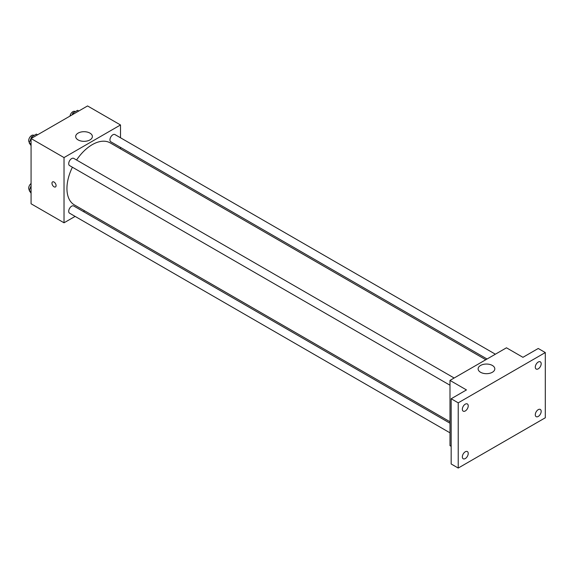 <?xml version="1.0" encoding="UTF-8"?>
<svg xmlns="http://www.w3.org/2000/svg" width="574" height="574" viewBox="0 0 574 574"><rect width="100%" height="100%" fill="white"/><g stroke="black" fill="none" stroke-linecap="round" stroke-linejoin="round"><path stroke-width="0.86" d="M75.115 216.398L64.023 222.798L31.075 203.777L31.075 138.556L87.557 105.946L120.504 124.967L120.504 137.774M84.694 210.866L83.438 211.591M72.403 167.221A35.81 20.678 120 0 0 66.943 188.502A35.81 20.678 120 0 0 74.362 204.896L449.987 421.768M485.798 359.74L110.172 142.869A35.81 20.678 120 0 0 76.564 160.017M120.504 147.382L120.504 148.838M64.023 222.798L64.023 157.577L120.504 124.967M495.376 354.208L114.965 134.574A4.162 2.404 120 0 0 111.758 135.686A4.162 2.404 120 0 0 109.943 139.877A4.162 2.404 120 0 0 110.804 141.778L487.061 359.008M449.987 423.217L73.73 205.987A4.162 2.404 120 0 0 70.523 207.106A4.162 2.404 120 0 0 68.708 211.289A4.162 2.404 120 0 0 69.569 213.198L449.987 432.825M449.987 385.219L69.569 165.585A4.162 2.404 -60 0 1 69.569 160.785A4.162 2.404 -60 0 1 73.73 158.381L454.149 378.008M64.023 157.577L31.075 138.556M78.129 139.927A8.345 4.822 180 0 1 75.682 136.519A8.345 4.822 180 0 1 84.026 131.697A8.345 4.822 180 0 1 92.378 136.519A8.345 4.822 180 0 1 87.226 140.974A8.345 4.822 180 0 1 78.129 139.927M56.08 185.603A2.913 1.679 60 0 1 55.477 186.937A2.913 1.679 60 0 1 52.571 185.258A2.913 1.679 60 0 1 52.571 181.893A2.913 1.679 60 0 1 54.81 182.675A2.913 1.679 60 0 1 56.08 185.603M55.484 186.937A2.913 1.679 60 0 1 52.571 185.258A2.913 1.679 60 0 1 52.571 181.893M451.164 446.314L449.987 445.632L449.987 380.411L506.469 347.801L522.943 357.315L538.24 348.483L545.3 352.558L545.3 417.779L458.224 468.054L451.164 463.979L451.164 398.758L466.461 389.925L449.987 380.411M458.224 468.054L458.224 402.833L451.164 398.758M458.224 402.833L545.3 352.558M480.56 372.268A8.345 4.822 180 0 1 478.12 368.867A8.345 4.822 180 0 1 486.465 364.045A8.345 4.822 180 0 1 494.81 368.867A8.345 4.822 180 0 1 489.658 373.315A8.345 4.822 180 0 1 480.56 372.268M538.24 368.838A4.162 2.404 -60 0 1 536.159 369.039A4.162 2.404 -60 0 1 535.52 365.71A4.162 2.404 -60 0 1 538.24 362.043A4.162 2.404 -60 0 1 540.321 361.835A4.162 2.404 -60 0 1 540.959 365.172A4.162 2.404 -60 0 1 538.24 368.838M465.284 410.955A4.162 2.404 -60 0 1 463.204 411.163A4.162 2.404 -60 0 1 462.565 407.827A4.162 2.404 -60 0 1 465.284 404.161A4.162 2.404 -60 0 1 467.365 403.96A4.162 2.404 -60 0 1 468.004 407.289A4.162 2.404 -60 0 1 465.284 410.955M465.284 458.569A4.162 2.404 -60 0 1 463.204 458.777A4.162 2.404 -60 0 1 462.565 455.44A4.162 2.404 -60 0 1 465.284 451.774A4.162 2.404 -60 0 1 467.365 451.566A4.162 2.404 -60 0 1 468.004 454.902A4.162 2.404 -60 0 1 465.284 458.569M538.24 416.444A4.162 2.404 -60 0 1 536.159 416.652A4.162 2.404 -60 0 1 535.52 413.323A4.162 2.404 -60 0 1 538.24 409.657A4.162 2.404 -60 0 1 540.321 409.449A4.162 2.404 -60 0 1 540.959 412.778A4.162 2.404 -60 0 1 538.24 416.444M31.075 145.602L29.238 142.991L31.62 136.863L36.37 134.115L37.575 134.804M31.075 144.052L29.238 142.991M32.818 137.552L31.62 136.863M34.038 135.464L33.723 135.277A4.162 2.404 120 0 0 30.515 136.397A4.162 2.404 120 0 0 28.7 140.58A4.162 2.404 120 0 0 29.461 142.424M72.159 114.843L72.848 113.056L77.605 110.308L78.803 111.004M74.046 113.745L72.848 113.056M75.266 111.657L74.957 111.478A4.162 2.404 120 0 0 72.015 112.325A4.162 2.404 120 0 0 69.985 116.092M31.075 193.216L29.238 190.597L31.075 185.861M31.075 191.659L29.238 190.597M31.075 183.486A4.162 2.404 120 0 0 28.7 188.193A4.162 2.404 120 0 0 29.461 190.03"/></g></svg>
